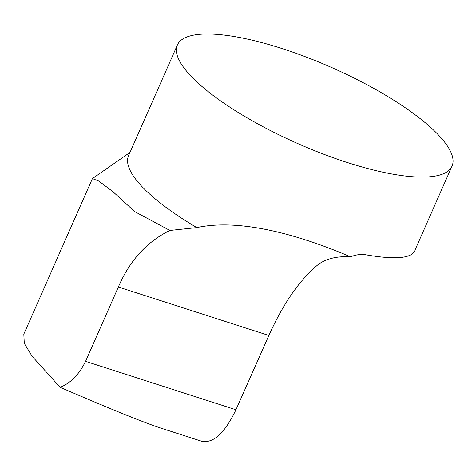 <?xml version="1.0" encoding="UTF-8"?>
<svg xmlns="http://www.w3.org/2000/svg" width="476" height="476" viewBox="0 0 476 476"><rect width="100%" height="100%" fill="white"/><g stroke="black" fill="none" stroke-linecap="round" stroke-linejoin="round"><path stroke-width="0.71" d="M23.8 334.164L92.415 178.595L98.883 181.082L113.151 191.876L134.631 211.564L169.896 230.449C146.852 241.737 129.674 260.592 118.357 287.01L85.573 361.338C79.236 374.338 70.775 383.002 60.178 387.327C110.319 408.979 144.067 422.634 161.423 428.287L201.889 441.317C213.557 443.424 224.904 432.904 235.941 409.759L268.869 335.473C283.375 303.26 299.85 279.585 318.295 264.454C326.465 258.563 337.222 256.017 350.562 256.82C311.465 240.1 245.634 217.026 196.814 227.599A150.089 41.62 -156.2 0 1 128.579 155.628L177.387 44.976A150.089 41.62 23.8 0 0 347.307 162.5A150.089 41.62 23.8 0 0 452.039 166.112A150.089 41.62 23.8 0 0 290.759 51.462A150.089 41.62 23.8 0 0 177.387 44.976M60.178 387.327L32.065 356.221L24.288 343.363L23.818 334.176M350.562 256.82C356.131 254.648 361.207 253.97 365.788 254.791C394.342 259.706 410.58 258.516 414.501 251.215L452.039 166.112M169.896 230.449L196.814 227.599M85.573 361.338L235.941 409.759M118.357 287.01L268.869 335.473M129.99 152.433L92.427 178.577"/></g></svg>
